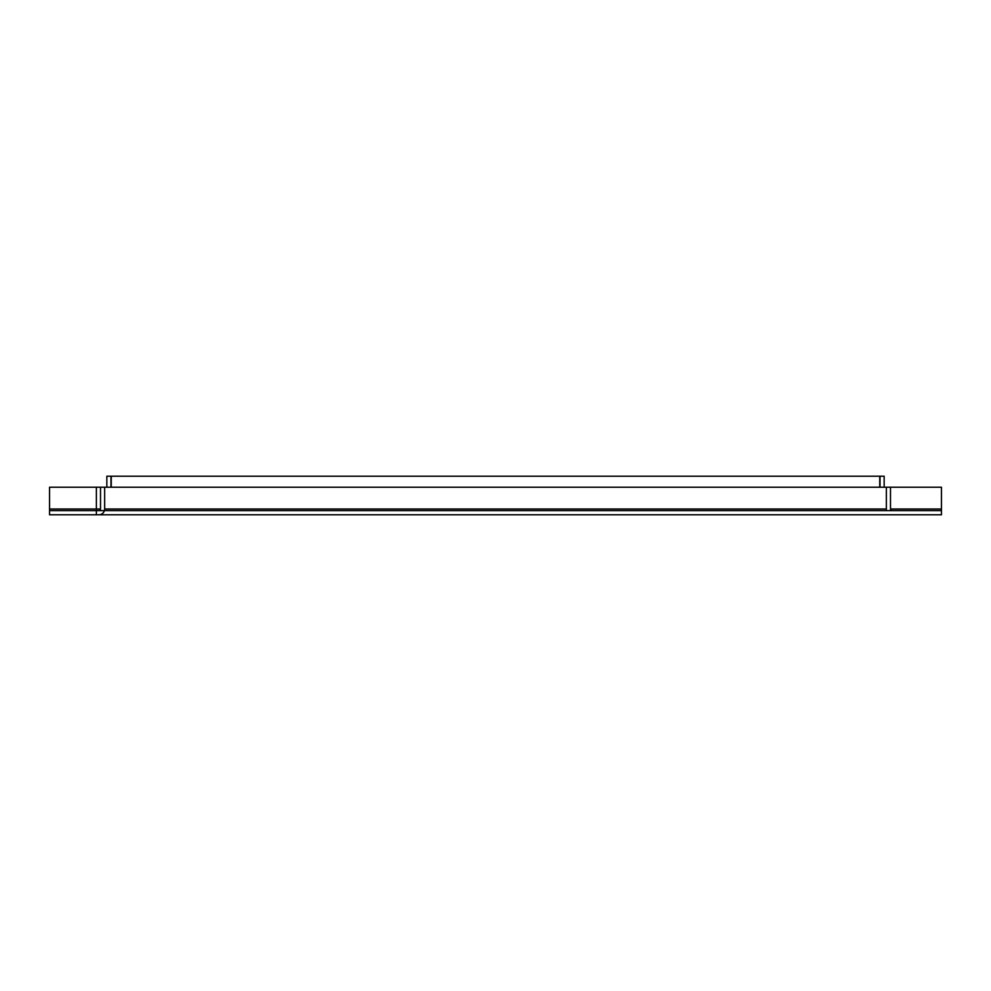 <?xml version="1.0" encoding="UTF-8"?>
<svg xmlns="http://www.w3.org/2000/svg" width="991" height="991" viewBox="0 0 991 991"><rect width="100%" height="100%" fill="white"/><g stroke="black" fill="none" stroke-linecap="round" stroke-linejoin="round"><path stroke-width="1.49" d="M110.98 487.238L110.98 476.213L106.842 476.213L106.842 487.238M884.158 487.238L884.158 476.213L880.02 476.213L880.02 487.238M111.252 487.238L111.252 476.213L879.748 476.213L879.748 487.238M886.363 487.238L941.45 487.238L941.45 514.787L96.375 514.787L96.375 509.002L100.512 509.002A1.648 1.648 0 0 1 98.852 510.65L49.55 510.65L49.55 514.787L98.852 514.787A5.785 5.785 0 0 0 104.637 509.002L104.637 487.238L886.363 487.238L886.363 509.002A5.785 5.785 0 0 0 886.598 510.65M104.637 487.238L96.375 487.238L96.375 509.002L49.55 509.002L49.55 487.238L96.375 487.238M941.45 510.65L96.375 510.65M890.488 487.238L890.488 509.002L941.45 509.002M892.148 510.65A1.648 1.648 0 0 1 890.488 509.002M49.55 509.002L49.55 510.65M100.512 487.238L100.512 509.002M104.637 509.002L886.363 509.002"/></g></svg>
